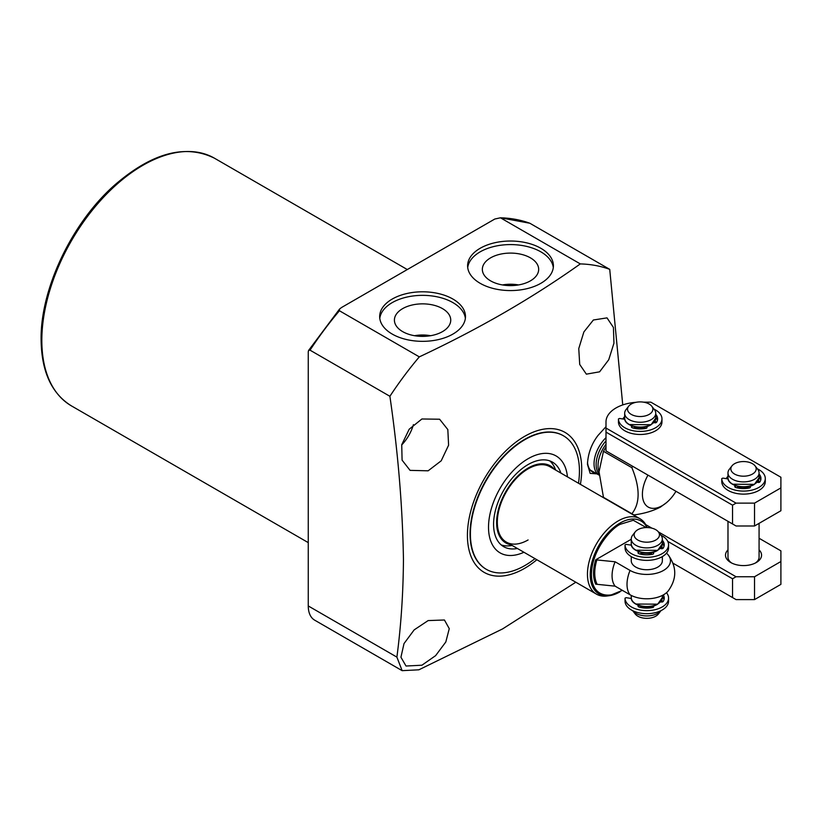 <?xml version="1.0" encoding="UTF-8"?>
<svg xmlns="http://www.w3.org/2000/svg" width="822" height="822" viewBox="0 0 822 822"><rect width="100%" height="100%" fill="white"/><g stroke="black" fill="none" stroke-linecap="round" stroke-linejoin="round"><path stroke-width="1.23" d="M593.381 319.994L607.016 317.878L613.418 327.444L613.952 343.164L608.742 359.728L599.608 371.821L586.363 374.154L579.716 364.454L578.76 348.579L583.856 331.975L593.381 319.994M421.912 418.984L439.606 419.22L447.826 429.577L448.596 445.195L441.209 460.803L428.139 470.811L410.075 470.369L402.081 460.135L401.732 444.723L409.202 429.207L421.912 418.984M536.869 559.731A80.833 46.669 -60 0 1 467.42 535.379A80.833 46.669 -60 0 1 524.58 436.379A80.833 46.669 -60 0 1 581.729 469.383A80.833 46.669 -60 0 1 580.394 484.343M596.936 473.873L590.145 473.369L587.453 464.296C587.987 453.6 591.48 444.003 597.954 435.516L605.999 426.68M580.311 263.913L500.444 217.799L494.813 219.022L341.541 307.51L339.568 309.051L339.435 310.757L419.312 356.871C478.538 329.098 532.204 298.109 580.311 263.913A245.603 141.795 -60 0 1 609.729 269.359L622.747 404.927M419.312 356.871A245.603 141.795 120 0 0 389.895 396.286L310.017 350.162A245.603 141.795 -60 0 1 339.435 310.757M575.821 582.223L502.571 628.922L418.871 669.807L402.143 670.66L396.892 657.117C401.033 625.83 403.222 593.248 403.448 559.361C402.575 506.722 398.053 452.357 389.895 396.286M480.171 283.313A42.898 24.773 180 0 1 467.605 265.804A42.898 24.773 180 0 1 494.094 242.911A42.898 24.773 180 0 1 540.845 248.285A42.898 24.773 180 0 1 553.412 265.804A42.898 24.773 180 0 1 526.923 288.686A42.898 24.773 180 0 1 480.171 283.313M553.298 267.582A42.898 24.773 0 0 0 540.845 251.84A42.898 24.773 0 0 0 495.522 246.148A42.898 24.773 0 0 0 467.718 267.582M392.238 334.081A42.898 24.773 180 0 1 379.672 316.562A42.898 24.773 180 0 1 406.16 293.68A42.898 24.773 180 0 1 452.912 299.054A42.898 24.773 180 0 1 465.478 316.562A42.898 24.773 180 0 1 438.989 339.455A42.898 24.773 180 0 1 392.238 334.081M465.365 318.34A42.898 24.773 0 0 0 452.912 302.609A42.898 24.773 0 0 0 407.589 296.917A42.898 24.773 0 0 0 379.785 318.34M595.837 473.246A25.492 14.714 -60 0 1 592.724 472.167A25.492 14.714 -60 0 1 587.514 462.262M401.67 444.979A29.53 17.057 120 0 0 413.425 424.635M428.139 620.579L444.425 619.994L449.264 628.655L445.812 641.982L435.609 655.648L421.912 665.214L406.017 666.026L400.93 657.22L404.013 643.585L414.165 629.878L428.139 620.579M534.978 558.641A77.104 44.511 -60 0 1 524.919 565.526A77.104 44.511 -60 0 1 486.367 569.348L486.028 569.153A77.104 44.511 -60 0 1 470.061 533.858A77.104 44.511 -60 0 1 503.711 456.261A77.104 44.511 -60 0 1 563.132 435.609L563.471 435.804A77.104 44.511 -60 0 1 578.503 483.254M490.59 280.857A28.164 16.265 180 0 1 482.35 269.708A28.164 16.265 180 0 1 499.447 254.399A28.164 16.265 180 0 1 530.426 257.851A28.164 16.265 180 0 1 538.667 269.708A28.164 16.265 180 0 1 520.994 284.443A28.164 16.265 180 0 1 490.59 280.857M518.559 284.936A27.003 15.587 0 0 0 502.458 284.936M402.657 331.615A28.164 16.265 180 0 1 394.416 320.477A28.164 16.265 180 0 1 411.514 305.168A28.164 16.265 180 0 1 442.493 308.62A28.164 16.265 180 0 1 450.733 320.477A28.164 16.265 180 0 1 433.071 335.212A28.164 16.265 180 0 1 402.657 331.615M430.625 335.705A27.003 15.587 0 0 0 414.524 335.705M590.237 470.009L599.146 475.147A24.876 14.364 -60 0 1 594.039 463.793A24.876 14.364 -60 0 1 605.999 437.653M599.084 473.893A24.249 14.005 -60 0 1 596.125 464.492A24.249 14.005 -60 0 1 605.999 440.859M515.394 285.368A25.492 14.714 0 0 0 505.622 285.368M427.461 336.136A25.492 14.714 0 0 0 417.699 336.136M632.673 466.3A41.973 24.228 120 0 0 631.892 467.697C640.184 487.96 640.184 503.3 631.892 513.74L603.471 497.341L599.033 471.756L603.471 451.299A41.973 24.228 120 0 1 605.526 447.754L605.999 448.031M675.961 491.289A27.979 16.152 -60 0 1 666.385 502.735A27.979 16.152 -60 0 1 662.193 505.674A27.979 16.152 -60 0 1 643.975 502.263A27.979 16.152 -60 0 1 647.983 475.137M631.892 513.74A41.973 24.228 120 0 0 632.889 514.377A41.973 24.228 120 0 0 633.937 514.921C643.934 513.627 652.74 511.027 660.343 507.153L666.385 502.735M603.471 497.341A41.973 24.228 120 0 0 604.478 497.978L632.889 514.377M631.892 467.697L603.471 451.299M529.851 223.245A245.603 141.795 -60 0 0 500.444 217.799L529.851 223.245L609.729 269.359M402.143 670.66L314.703 620.178A31.092 17.95 -60 0 1 308.26 605.948L308.26 351.785L308.589 350.439L310.017 350.162M486.367 569.348A77.104 44.511 -60 0 1 474.551 507.564A77.104 44.511 -60 0 1 524.919 439.626A77.104 44.511 -60 0 1 563.471 435.804M528.094 539.951A43.525 25.133 -60 0 1 506.331 542.099A43.525 25.133 -60 0 1 499.663 507.225A43.525 25.133 -60 0 1 528.094 468.869A43.525 25.133 -60 0 1 549.856 466.711L639.989 518.754A43.525 25.133 -60 0 1 646.976 527.169L647.13 527.56M523.922 552.261A55.958 32.305 -60 0 1 488.576 524.806A55.958 32.305 -60 0 1 528.094 458.717A55.958 32.305 -60 0 1 567.447 476.873M554.49 469.393A44.501 25.698 120 0 0 528.094 468.078A44.501 25.698 120 0 0 497.916 511.52A44.501 25.698 120 0 0 510.965 544.781M501.194 544.904A48.806 28.184 120 0 0 510.503 545.705L512.178 545.479M555.703 470.092L555.056 468.53A48.806 28.184 120 0 0 549.723 460.865M517.377 548.48A48.806 28.184 -60 0 1 503.691 546.681A48.806 28.184 -60 0 1 496.211 507.564A48.806 28.184 -60 0 1 528.094 464.553A48.806 28.184 -60 0 1 552.497 462.139A48.806 28.184 -60 0 1 560.902 473.092M619.983 591.83A42.086 24.3 -60 0 1 609.369 595.693L607.242 595.981A43.525 25.133 -60 0 1 596.464 594.142A43.525 25.133 -60 0 1 587.453 574.218A43.525 25.133 -60 0 1 618.226 520.912A43.525 25.133 -60 0 1 639.989 518.754M662.347 556.607L662.347 560.758A15.546 8.97 180 0 1 652.75 569.05A15.546 8.97 180 0 1 635.807 567.108A15.546 8.97 180 0 1 631.255 560.758L631.255 556.607M595.693 559.813L615.113 561.786L630.063 570.427A23.663 13.666 0 0 0 660.631 571.855A23.663 13.666 0 0 0 667.988 554.665C676.989 566.851 676.989 579.027 667.988 591.224A23.663 13.666 180 0 1 630.063 594.789L615.113 586.158L595.693 584.175C592.826 577.712 592.826 569.584 595.693 559.813L631.255 539.273M667.988 554.665A23.663 13.666 0 0 0 666.488 553.175M615.113 586.158A27.979 16.152 -60 0 1 615.113 561.786M651.332 553.432L641.458 553.185M651.671 607.15L640.913 606.811M661.71 602.023L661.587 600.44M658.371 531.885L660.991 535.266A15.546 8.97 180 0 1 662.347 538.934A15.546 8.97 180 0 1 657.795 545.274A15.546 8.97 180 0 1 635.807 545.274A15.546 8.97 180 0 1 631.255 538.934A15.546 8.97 180 0 1 632.611 535.266L635.231 531.885A12.669 7.316 180 0 1 655.761 529.697A12.669 7.316 180 0 1 658.371 531.885A12.669 7.316 180 0 1 653.993 540.897A12.669 7.316 180 0 1 637.841 540.044A12.669 7.316 180 0 1 635.231 531.885M635.807 613.304A15.546 8.97 0 0 0 657.795 613.304A15.546 8.97 0 0 0 660.96 610.664L658.371 614.003A12.669 7.316 0 0 1 637.841 616.192A12.669 7.316 0 0 1 635.231 614.003L632.642 610.664A15.546 8.97 0 0 0 635.807 613.304M657.353 550.35L636.033 550.226M754.082 484.353L732.762 484.23M755.099 465.889L757.72 469.27A15.546 8.97 180 0 1 759.076 472.938A15.546 8.97 180 0 1 754.524 479.277A15.546 8.97 180 0 1 737.581 481.219A15.546 8.97 180 0 1 727.984 472.938A15.546 8.97 180 0 1 729.34 469.27L731.96 465.889A12.669 7.316 180 0 1 734.57 463.7A12.669 7.316 180 0 1 755.099 465.889A12.669 7.316 180 0 1 752.49 474.047A12.669 7.316 180 0 1 736.337 474.9A12.669 7.316 180 0 1 731.96 465.889M748.226 487.384L737.909 487.097M650.757 424.707L629.436 424.573M651.774 406.232L654.394 409.613A15.546 8.97 180 0 1 655.751 413.281A15.546 8.97 180 0 1 651.199 419.631A15.546 8.97 180 0 1 634.255 421.573A15.546 8.97 180 0 1 624.669 413.281A15.546 8.97 180 0 1 626.015 409.613L628.635 406.232A12.669 7.316 180 0 1 631.245 404.044A12.669 7.316 180 0 1 651.774 406.232A12.669 7.316 180 0 1 649.164 414.391A12.669 7.316 180 0 1 633.022 415.244A12.669 7.316 180 0 1 628.635 406.232M644.91 427.728L634.584 427.44M727.984 549.897A18.033 10.409 0 0 0 730.779 562.536L730.779 562.536A18.033 10.409 0 0 0 756.281 562.536A18.033 10.409 0 0 0 759.076 549.897M727.984 521.323L727.984 557.203A15.546 8.97 0 0 0 731.724 563.049M759.076 538.256L780.9 550.863L780.9 561.518L754.524 576.756L736.05 576.756L658.401 531.916M651.908 528.176L645.712 524.6M736.05 576.756L732.536 578.78L667.762 541.39M754.524 576.756L754.524 599.598L736.05 599.598L732.536 597.563L732.536 578.78M780.9 561.518L780.9 584.37L754.524 599.598M755.336 563.049A15.546 8.97 0 0 0 759.076 557.203L759.076 523.357M732.536 597.563L673.033 563.214M727.984 476.287A18.033 10.409 -0 0 0 726.227 478.63M624.669 416.631A18.033 10.409 -0 0 0 622.901 418.984M736.05 503.136L605.999 428.057L605.999 432.115L732.536 505.17L736.05 503.136L754.524 503.136L754.524 525.988L736.05 525.988L732.536 523.953L732.536 505.17M643.544 402.163L650.849 402.163L780.9 477.243L780.9 487.908L754.524 503.136M605.999 428.057L605.999 421.912A34.205 19.749 180 0 1 636.053 402.307M780.9 487.908L780.9 510.75L754.524 525.988M732.536 523.953L605.999 450.898L605.999 432.115M666.488 592.713A21.762 12.566 180 0 1 668.563 598.077A21.762 12.566 180 0 1 646.873 610.643A21.762 12.566 180 0 1 625.039 598.159L626.138 597.676L631.337 598.478M625.039 601.201L625.039 598.159L625.039 601.201A21.762 12.566 0 0 0 646.873 613.685A21.762 12.566 0 0 0 668.563 601.118L668.563 598.077M640.009 607.324L641.766 606.317M651.106 606.451L652.082 607.653M662.347 596.618A2.24 1.295 180 0 1 662.501 596.772A17.406 10.049 180 0 1 664.012 599.598M653.5 607.098L653.5 606.369A1.49 0.863 180 0 1 653.644 606.728A1.49 0.863 180 0 1 652.647 607.54A17.406 10.049 180 0 1 639.28 607.139A2.24 1.295 180 0 1 638.006 605.978A2.24 1.295 180 0 1 638.314 605.321M660.641 601.796L661.165 601.94A1.49 0.863 180 0 0 663.2 601.447A17.406 10.049 180 0 0 664.217 598.077A17.406 10.049 180 0 0 663.333 594.912M654.055 409.171A21.762 12.566 180 0 1 661.967 418.86A21.762 12.566 180 0 1 640.287 431.427A21.762 12.566 180 0 1 618.442 418.953L619.541 418.46L624.782 419.271M618.442 421.994L618.442 418.953L618.442 421.994A21.762 12.566 -0 0 0 640.287 434.478A21.762 12.566 -0 0 0 661.967 421.912L661.967 418.86M653.87 422.539L654.569 422.734A1.49 0.863 -0 0 0 656.603 422.241A17.406 10.049 -0 0 0 657.621 418.86A17.406 10.049 -0 0 0 655.905 414.524A2.24 1.295 -0 0 0 655.751 414.36M631.933 425.94A2.24 1.295 -0 0 0 631.409 426.762A2.24 1.295 -0 0 0 632.683 427.933A17.406 10.049 -0 0 0 646.051 428.334A1.49 0.863 -0 0 0 647.048 427.522A1.49 0.863 -0 0 0 646.904 427.163L646.431 426.577M657.415 420.391A17.406 10.049 -0 0 0 655.905 417.566A2.24 1.295 -0 0 0 655.751 417.412M644.325 427.019L645.486 428.447M633.413 428.118L635.375 426.885M757.37 468.828A21.762 12.566 180 0 1 765.292 478.517A21.762 12.566 180 0 1 743.602 491.083A21.762 12.566 180 0 1 721.767 478.599L722.867 478.116L728.107 478.928M721.767 481.651L721.767 478.599L721.767 481.651A21.762 12.566 -0 0 0 743.602 494.125A21.762 12.566 -0 0 0 765.292 481.558L765.292 478.517M757.185 482.195L757.894 482.38A1.49 0.863 -0 0 0 759.929 481.887A17.406 10.049 -0 0 0 760.936 478.517A17.406 10.049 -0 0 0 759.23 474.171A2.24 1.295 -0 0 0 759.076 474.017M735.248 485.586A2.24 1.295 -0 0 0 734.734 486.418A2.24 1.295 -0 0 0 736.009 487.58A17.406 10.049 -0 0 0 749.376 487.98A1.49 0.863 -0 0 0 750.363 487.169A1.49 0.863 -0 0 0 750.229 486.809L749.756 486.223M760.74 480.038A17.406 10.049 -0 0 0 759.23 477.222A2.24 1.295 -0 0 0 759.076 477.058M747.65 486.665L748.801 488.093M736.738 487.775L738.701 486.542M660.96 535.225A21.762 12.566 180 0 1 668.563 544.77A21.762 12.566 180 0 1 646.873 557.337A21.762 12.566 180 0 1 625.039 544.852L626.138 544.37L631.44 545.181M625.039 547.904L625.039 544.852L625.039 547.904A21.762 12.566 0 0 0 646.873 560.378A21.762 12.566 0 0 0 668.563 547.812L668.563 544.77M660.272 548.397L661.165 548.634A1.49 0.863 -0 0 0 663.2 548.14A17.406 10.049 0 0 0 664.217 544.77A17.406 10.049 0 0 0 662.501 540.424A2.24 1.295 0 0 0 662.347 540.27M638.786 551.685L638.663 551.757A2.24 1.295 0 0 0 638.006 552.672A2.24 1.295 0 0 0 639.28 553.833A17.406 10.049 0 0 0 652.647 554.234A1.49 0.863 0 0 0 653.644 553.422A1.49 0.863 0 0 0 653.5 553.062L652.863 552.271M664.012 546.291A17.406 10.049 0 0 0 662.501 543.465A2.24 1.295 0 0 0 662.347 543.311M650.747 552.692L652.082 554.347M640.009 554.028L641.972 552.538M41.83 340.431A143.007 82.57 120 0 0 71.442 405.893C51.539 393.574 41.419 371.41 41.1 339.414C40.432 289.108 71.699 223.235 113.95 185.68C151.597 152.892 185.094 143.737 214.45 158.204A143.007 82.57 120 0 0 104.25 196.509A143.007 82.57 120 0 0 41.83 340.431M599.033 471.684A24.249 14.005 -60 0 1 598.036 465.591A24.249 14.005 -60 0 1 605.999 444.27M308.26 605.948L396.892 657.117M622.09 590.186L620.425 591.203C611.938 597.44 591.819 599.012 591.429 574.455C591.819 549.445 611.938 527.775 620.425 524.231L633.3 520.275L646.246 527.56M622.418 590.371L609.369 595.693A42.086 24.3 -60 0 1 590.227 574.64A42.086 24.3 -60 0 1 619.983 523.1A42.086 24.3 -60 0 1 647.058 527.549M596.967 559.587A36.949 21.331 120 0 0 596.967 583.949M630.063 594.789A27.979 16.152 -60 0 1 630.063 570.427M661.587 546.63L661.648 548.716M662.347 548.325A15.546 8.97 180 0 1 662.337 548.654L661.874 546.034M657.795 603.913A15.546 8.97 0 0 0 662.347 597.563L657.662 604.201C648.753 609.975 630.392 605.382 631.255 597.563A15.546 8.97 0 0 0 640.852 605.855A15.546 8.97 0 0 0 657.795 603.913M631.255 543.753C630.392 551.572 648.753 556.155 657.662 550.38L662.347 543.753A15.546 8.97 180 0 1 657.795 550.103A15.546 8.97 180 0 1 640.852 552.045A15.546 8.97 180 0 1 631.255 543.753L631.255 538.934M636.033 604.036L657.353 604.17M754.524 484.096A15.546 8.97 180 0 1 737.581 486.049A15.546 8.97 180 0 1 727.984 477.757C727.121 485.576 745.482 490.159 754.391 484.384L759.076 477.757A15.546 8.97 180 0 1 754.524 484.096M759.076 482.329A15.546 8.97 180 0 1 759.076 482.401L758.603 480.038M758.316 480.634L758.408 482.463M651.199 424.45A15.546 8.97 180 0 1 634.255 426.392A15.546 8.97 180 0 1 624.669 418.1C623.795 425.919 642.157 430.512 651.075 424.738L655.751 418.1A15.546 8.97 180 0 1 651.199 424.45M655.751 422.672A15.546 8.97 180 0 1 655.751 422.755L655.278 420.391M654.99 420.987L655.093 422.806M638.663 605.454L638.663 606.883M662.501 596.772L662.501 595.354M655.905 414.524L655.905 417.566M646.904 427.882L646.904 427.163M632.067 425.991L632.067 427.676M759.23 474.171L759.23 477.222M750.229 487.538L750.229 486.809M735.392 485.638L735.392 487.333M662.501 540.424L662.501 543.465M653.5 553.792L653.5 553.062M638.663 551.757L638.663 553.586M214.45 158.204L407.301 269.544M339.568 309.051L308.589 350.439M71.442 405.893L308.26 542.623M506.331 542.099L596.464 594.142M662.347 601.961L661.874 599.855M631.255 597.563L631.255 595.436M662.347 597.563L662.347 595.436M662.347 543.753L662.347 538.934M759.076 472.938L759.076 477.757M727.984 472.938L727.984 477.757M655.751 413.281L655.751 418.1M624.669 413.281L624.669 418.1"/></g></svg>
